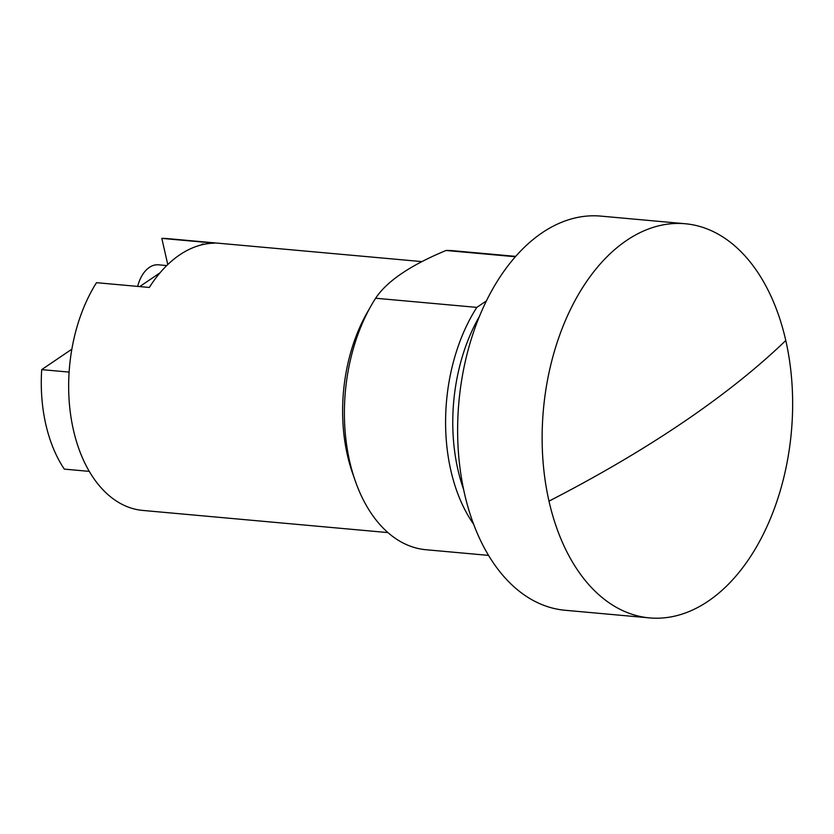 <?xml version="1.0" encoding="UTF-8"?>
<svg xmlns="http://www.w3.org/2000/svg" width="834" height="834" viewBox="0 0 834 834"><rect width="100%" height="100%" fill="white"/><g stroke="black" fill="none" stroke-linecap="round" stroke-linejoin="round"><path stroke-width="1.25" d="M421.91 261.605L167.332 238.597A136.474 85.871 95.2 0 0 161.817 238.378L214.64 243.153A136.474 85.871 95.2 0 0 149.317 287.459L96.494 282.684A136.474 85.871 95.2 0 0 73.402 429.896A136.474 85.871 -84.8 0 0 142.77 510.429L387.946 532.592M204.361 244.237L202.422 244.06L201.046 244.998M167.77 264.566L161.817 238.378M488.568 555.392L425.913 549.721A150.12 94.461 -84.8 0 1 355.326 481.082L352.646 473.441A137.568 86.559 -84.8 0 1 347.403 455.166A137.568 86.559 -84.8 0 1 367.179 312.604L371.193 305.567A150.12 94.461 -84.8 0 1 375.634 298.238C386.83 281.246 410.297 265.327 446.034 250.481A150.12 94.461 -84.8 0 1 452.935 250.7L515.6 256.372M89.29 471.377L64.301 469.115A129.645 81.576 95.2 0 1 45.787 424.266A129.645 81.576 95.2 0 1 41.7 369.629L69.107 372.1M71.849 349.175L41.7 369.629M160.003 272.833L139.716 286.594M355.326 481.082A150.12 94.461 -84.8 0 1 349.613 461.139A150.12 94.461 -84.8 0 1 371.193 305.567M166.737 265.556L158.46 264.816A30.702 19.318 95.2 0 0 137.673 286.406M446.034 250.481L515.266 256.736M375.634 298.238L476.829 307.381L486.295 300.97M473.66 524.284A150.12 94.461 -84.8 0 1 450.808 470.282A150.12 94.461 -84.8 0 1 476.829 307.381M463.579 489.339A147.118 92.574 -84.8 0 1 457.887 469.542A147.118 92.574 -84.8 0 1 479.164 316.868M649.582 617.9L565.066 610.259A197.887 124.516 -84.8 0 1 464.486 493.488A197.887 124.516 -84.8 0 1 600.699 216.1L685.204 223.741A197.887 124.516 -84.8 0 1 785.784 340.512A197.887 124.516 -84.8 0 1 649.582 617.9A197.887 124.516 -84.8 0 1 548.991 501.13A197.887 124.516 -84.8 0 1 685.204 223.741M548.991 501.13A966.679 344.14 -12.8 0 0 785.784 340.512"/></g></svg>
